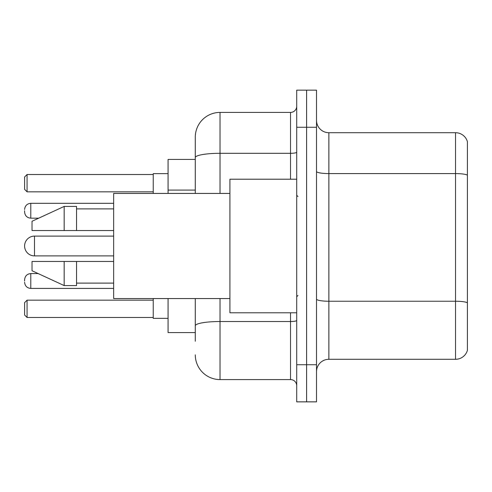 <?xml version="1.0" encoding="UTF-8"?>
<svg xmlns="http://www.w3.org/2000/svg" width="492" height="492" viewBox="0 0 492 492"><rect width="100%" height="100%" fill="white"/><g stroke="black" fill="none" stroke-linecap="round" stroke-linejoin="round"><path stroke-width="0.74" d="M195.287 159.42L168.079 159.42L168.079 193.436M195.287 332.58L168.079 332.58L168.079 298.564M195.287 341.239L195.287 298.564M296.713 364.738L296.713 401.847L306.608 401.847L306.608 364.738L306.608 401.847L316.504 401.847L316.504 364.738L306.608 364.738L306.608 127.262L306.608 364.738L296.713 364.738L296.713 127.262L306.608 127.262L306.608 90.153L306.608 127.262L316.504 127.262L316.504 364.738M316.504 127.262L316.504 90.153L296.713 90.153L296.713 127.262M220.029 298.564L220.029 379.584L290.526 379.584L290.526 312.789M195.287 193.436L195.287 137.157A24.735 24.735 0 0 1 220.029 112.416L290.526 112.416A6.187 6.187 0 0 0 296.713 106.235M195.287 137.157L195.287 150.761M296.713 385.765A6.187 6.187 0 0 0 290.526 379.584M220.029 379.584A24.735 24.735 0 0 1 195.287 354.843M316.504 371.669A12.368 12.368 0 0 1 328.871 359.295L455.524 359.295L455.524 132.705L328.871 132.705A12.368 12.368 0 0 1 316.504 120.331A12.368 12.368 0 0 0 328.871 132.705L328.871 359.295M467.4 141.61A12.368 12.368 0 0 0 455.524 132.705A12.368 12.368 0 0 1 467.4 141.61L467.4 350.39A12.368 12.368 0 0 1 455.524 359.295M467.4 175.306L467.4 302.777A12.368 2.146 180 0 0 455.524 301.233L328.871 301.233A12.368 2.146 0 0 1 316.504 299.081M113.652 236.105L34.495 236.105A9.895 9.895 0 0 0 24.6 246A9.895 9.895 0 0 1 34.495 236.105L34.495 255.895A9.895 9.895 0 0 1 24.6 246M296.713 179.211L229.918 179.211L229.918 312.789L296.713 312.789M229.918 193.436L113.652 193.436L113.652 298.564L229.918 298.564M64.181 230.539L32.023 230.539L32.023 221.265L64.181 206.419L64.181 230.539L113.652 230.539M64.181 206.419L76.549 206.419L76.549 230.539M113.652 261.461L76.549 261.461L76.549 285.581L64.181 285.581L64.181 261.461L32.023 261.461L32.023 270.735L64.181 285.581M32.023 261.461L40.209 261.461M76.549 261.461L64.181 261.461M153.233 298.564L153.233 318.355L168.079 318.355M168.079 173.645L153.233 173.645L153.233 193.436M27.072 317.494L24.6 315.015L24.6 302.648L27.072 300.175L27.072 317.494L153.233 317.494M27.072 300.175L153.233 300.175M27.072 191.825L24.6 189.352L24.6 176.985L27.072 174.506L27.072 191.825L153.233 191.825M27.072 174.506L153.233 174.506M24.6 281.006L24.6 279.77L24.6 281.006M24.6 210.748L24.6 211.984L24.6 210.748M195.287 190.084L168.079 190.084M296.713 320.44A6.187 1.076 0 0 1 290.526 321.516L220.029 321.516A24.735 4.293 180 0 0 195.287 325.815M220.029 112.416L220.029 153.301L290.526 153.301L290.526 112.416M195.287 157.6A24.735 4.293 180 0 1 220.029 153.301L220.029 193.436M290.526 179.211L290.526 153.301A6.187 1.076 0 0 0 296.713 152.225M467.4 175.134A12.368 2.146 180 0 0 455.524 173.584L328.871 173.584A12.368 2.146 0 0 1 316.504 171.437M24.6 279.77C25 275.975 27.06 273.915 30.787 273.583L30.787 288.423L113.652 288.423M113.652 203.325L30.787 203.325L30.787 218.171C27.06 217.839 25 215.779 24.6 211.984M297.949 196.523L296.713 195.287M76.549 208.891L113.652 208.891M76.549 283.109L113.652 283.109M297.949 295.477L296.713 296.713M113.652 255.895L34.495 255.895M30.787 273.583L38.185 273.583M30.787 288.423C27.06 288.091 25 286.03 24.6 282.242M30.787 218.171L38.72 218.171M30.787 203.325C27.06 203.657 25 205.724 24.6 209.512"/></g></svg>
